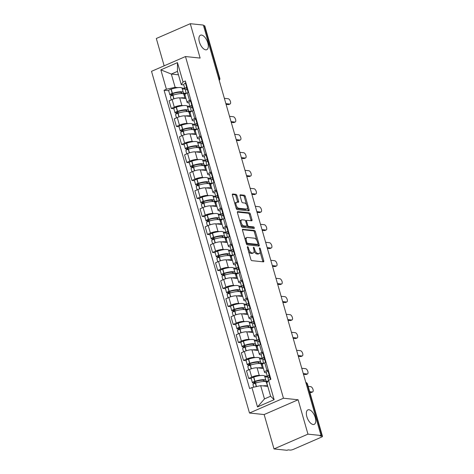 <?xml version="1.0" encoding="UTF-8"?>
<svg xmlns="http://www.w3.org/2000/svg" width="474" height="474" viewBox="0 0 474 474"><rect width="100%" height="100%" fill="white"/><g stroke="black" fill="none" stroke-linecap="round" stroke-linejoin="round"><path stroke-width="0.71" d="M247.624 246.67A0.847 0.409 66.5 0 0 247.517 246.681A0.847 0.409 66.5 0 0 247.398 247.41L250.853 259.444A1.209 0.587 66.5 0 0 251.818 260.641L263.431 261.861A1.209 0.587 66.5 0 0 263.591 261.838A1.209 0.587 66.5 0 0 263.751 260.795L260.303 248.761A0.847 0.409 66.5 0 0 259.622 247.926A0.847 0.409 66.5 0 0 259.509 247.938A0.847 0.409 66.5 0 0 259.397 248.666L259.847 250.225A3.875 1.872 66.5 0 1 259.325 253.56A3.875 1.872 66.5 0 1 258.822 253.631L257.85 253.531A3.875 1.872 66.5 0 1 254.751 249.691L254.301 248.133A0.847 0.409 66.5 0 0 253.626 247.298A0.847 0.409 66.5 0 0 253.513 247.309A0.847 0.409 66.5 0 0 253.4 248.038L253.845 249.597A3.875 1.872 66.5 0 1 253.329 252.932A3.875 1.872 66.5 0 1 252.82 253.003L251.854 252.903A3.875 1.872 66.5 0 1 248.749 249.063L248.305 247.505A0.847 0.409 66.5 0 0 247.624 246.67M205.734 49.823A7.892 3.816 66.5 0 0 206.765 49.681A7.892 3.816 66.5 0 0 207.499 41.896A7.892 3.816 66.5 0 0 201.497 35.058A7.892 3.816 66.5 0 0 200.461 35.206A7.892 3.816 66.5 0 0 199.726 42.986A7.892 3.816 66.5 0 0 205.734 49.823M313.172 424.508A7.892 3.816 66.5 0 0 314.203 424.36A7.892 3.816 66.5 0 0 314.937 416.575A7.892 3.816 66.5 0 0 308.935 409.737A7.892 3.816 66.5 0 0 307.899 409.886A7.892 3.816 66.5 0 0 307.164 417.671A7.892 3.816 66.5 0 0 313.172 424.508M236.941 195.549A1.209 0.587 66.5 0 0 235.969 194.346L232.71 194.008A1.209 0.587 66.5 0 0 232.556 194.026A1.209 0.587 66.5 0 0 232.39 195.069L236.224 208.43A1.209 0.587 66.5 0 0 237.196 209.632L248.803 210.847A1.209 0.587 66.5 0 0 248.963 210.823A1.209 0.587 66.5 0 0 249.123 209.786L245.295 196.42A1.209 0.587 66.5 0 0 244.323 195.223L240.389 194.808A1.209 0.587 66.5 0 0 240.229 194.832A1.209 0.587 66.5 0 0 240.069 195.875L241.704 201.592A1.209 0.587 66.5 0 0 242.676 202.795L244.625 202.996A3.241 1.564 66.5 0 1 247.09 205.805A3.241 1.564 66.5 0 1 246.788 208.998A3.241 1.564 66.5 0 1 246.367 209.058L238.724 208.252A3.241 1.564 66.5 0 1 236.259 205.449A3.241 1.564 66.5 0 1 236.562 202.256A3.241 1.564 66.5 0 1 236.982 202.197L238.256 202.333A1.209 0.587 66.5 0 0 238.416 202.309A1.209 0.587 66.5 0 0 238.582 201.266L236.941 195.549L235.951 195.981A1.209 0.587 66.5 0 0 234.98 194.778L232.319 194.5M298.11 399.766L264.148 414.554L274.008 448.931L307.964 434.143L298.11 399.766L283.458 398.231L185.476 56.542L200.129 58.077L190.275 23.7L203.352 25.069L321.04 435.511L320.051 435.944L322.089 436.157L307.105 383.899A2.465 2.086 -84 0 0 305.813 382.411A2.465 2.465 0 0 1 307.496 384.082A2.465 0.569 164 0 0 307.105 383.899L306.216 383.81M307.964 434.143L321.04 435.511M242.812 229.22A1.209 0.587 66.5 0 0 242.652 229.244A1.209 0.587 66.5 0 0 242.492 230.287L246.32 243.648A1.209 0.587 66.5 0 0 247.292 244.845L258.899 246.065A1.209 0.587 66.5 0 0 259.059 246.042A1.209 0.587 66.5 0 0 259.219 244.999L255.391 231.638A1.209 0.587 66.5 0 0 254.419 230.435L242.528 229.345M241.272 226.039L237.438 212.678A1.209 0.587 66.5 0 1 237.604 211.635A1.209 0.587 66.5 0 1 237.764 211.611L249.371 212.832A1.209 0.587 66.5 0 1 250.343 214.029L251.978 219.746A1.209 0.587 66.5 0 1 251.818 220.789A1.209 0.587 66.5 0 1 251.658 220.813L246.954 220.321A1.209 0.587 66.5 0 0 246.794 220.345A1.209 0.587 66.5 0 0 246.634 221.382L247.718 225.18A1.209 0.587 66.5 0 0 248.69 226.376L253.59 226.892A0.847 0.409 66.5 0 1 254.236 227.627A0.847 0.409 66.5 0 1 254.159 228.462A0.847 0.409 66.5 0 1 254.046 228.474L242.244 227.242A1.209 0.587 66.5 0 1 241.272 226.039M274.008 448.931L287.084 450.3L288.074 449.867L290.112 450.081A2.465 0.569 164 0 0 293.406 449.358L321.425 437.158A2.465 0.569 164 0 0 322.48 436.341A2.465 0.569 164 0 0 322.089 436.157M264.148 414.554L249.496 413.02L151.52 71.331L185.476 56.542M190.275 23.7L156.313 38.489L164.152 65.827M203.506 25.62L204.395 25.715A2.465 0.569 -16 0 1 204.786 25.898L219.77 78.157A2.465 0.569 164 0 0 219.379 77.973L204.395 25.715M266.376 372.848L265.41 372.748A5.676 1.309 -16 0 1 264.51 372.327A5.676 1.309 -16 0 1 266.939 370.449L268.201 369.898M263.402 368.47L257.086 367.806A5.676 1.309 164 0 0 249.514 369.477L251.694 377.091A5.676 1.309 -16 0 1 259.272 375.42L260.534 375.556M264.557 375.977L267.354 376.267M251.694 377.091L248.672 378.4L251.273 378.673M266.021 362.284L264.759 362.835A5.676 1.309 164 0 0 262.323 364.713L264.51 372.327M249.514 369.477L246.492 370.786L248.672 378.4M261.215 354.854L260.25 354.753A5.676 1.309 -16 0 1 259.349 354.333A5.676 1.309 -16 0 1 261.778 352.455L263.046 351.904M246.113 360.678L243.518 360.406L246.533 359.091A5.676 1.309 -16 0 1 254.111 357.426L255.373 357.556M259.397 357.983L262.193 358.273M260.86 344.29L259.598 344.841A5.676 1.309 164 0 0 257.169 346.719L259.349 354.333M258.241 350.476L251.925 349.812A5.676 1.309 164 0 0 244.353 351.477L241.331 352.792L243.518 360.406M256.055 336.86L255.089 336.759A5.676 1.309 -16 0 1 254.188 336.339A5.676 1.309 -16 0 1 256.618 334.454L257.886 333.909M240.952 342.684L238.357 342.412L241.373 341.096A5.676 1.309 -16 0 1 248.951 339.431L250.213 339.562M254.242 339.982L257.032 340.279M255.699 326.296L254.437 326.841A5.676 1.309 164 0 0 252.008 328.725L254.188 336.339M253.08 332.475L246.77 331.818A5.676 1.309 164 0 0 239.192 333.483L236.171 334.798L238.357 342.412M250.894 318.86L249.928 318.759A5.676 1.309 -16 0 1 249.028 318.344A5.676 1.309 -16 0 1 251.463 316.46L252.725 315.909M235.791 324.69L233.196 324.417L236.212 323.102A5.676 1.309 -16 0 1 243.79 321.431L245.052 321.568M249.081 321.988L251.872 322.279M250.539 308.296L249.277 308.847A5.676 1.309 164 0 0 246.847 310.731L249.028 318.344M247.92 314.481L241.61 313.818A5.676 1.309 164 0 0 234.032 315.488L231.01 316.804L233.196 324.417M245.733 300.866L244.768 300.765A5.676 1.309 -16 0 1 243.867 300.344A5.676 1.309 -16 0 1 246.302 298.466L247.564 297.915M230.631 306.69L228.035 306.417L231.051 305.102A5.676 1.309 -16 0 1 238.629 303.437L239.891 303.573M243.92 303.994L246.711 304.284M245.378 290.301L244.116 290.852A5.676 1.309 164 0 0 241.687 292.731L243.867 300.344M242.759 296.487L236.449 295.823A5.676 1.309 164 0 0 228.871 297.488L225.849 298.804L228.035 306.417M240.573 282.871L239.607 282.771A5.676 1.309 -16 0 1 238.706 282.35A5.676 1.309 -16 0 1 241.142 280.472L242.404 279.921M225.47 288.696L222.875 288.423L225.891 287.108A5.676 1.309 -16 0 1 233.469 285.443L234.731 285.573M238.76 285.994L241.556 286.29M240.217 272.307L238.955 272.858A5.676 1.309 164 0 0 236.526 274.736L238.706 282.35M237.604 278.493L231.288 277.829A5.676 1.309 164 0 0 223.71 279.494L220.688 280.809L222.875 288.423M235.412 264.877L234.446 264.776A5.676 1.309 -16 0 1 233.546 264.356A5.676 1.309 -16 0 1 235.981 262.472L237.243 261.926M220.309 270.701L217.714 270.429L220.736 269.113A5.676 1.309 -16 0 1 228.308 267.449L229.57 267.579M233.599 268L236.396 268.296M235.057 254.313L233.795 254.858A5.676 1.309 164 0 0 231.365 256.742L233.546 264.356M232.444 260.493L226.128 259.835A5.676 1.309 164 0 0 218.55 261.5L215.528 262.815L217.714 270.429M230.251 246.877L229.286 246.776A5.676 1.309 -16 0 1 228.391 246.362A5.676 1.309 -16 0 1 230.82 244.477L232.082 243.926M215.149 252.707L212.553 252.435L215.575 251.119A5.676 1.309 -16 0 1 223.147 249.448L224.409 249.585M228.438 250.005L231.235 250.296M229.902 236.313L228.634 236.864A5.676 1.309 164 0 0 226.205 238.748L228.391 246.362M227.283 242.498L220.967 241.835A5.676 1.309 164 0 0 213.389 243.506L210.373 244.821L212.553 252.435M225.091 228.883L224.125 228.782A5.676 1.309 -16 0 1 223.23 228.361A5.676 1.309 -16 0 1 225.66 226.483L226.922 225.932M209.994 234.707L207.393 234.434L210.415 233.119A5.676 1.309 -16 0 1 217.987 231.454L219.249 231.585M223.278 232.011L226.074 232.301M224.741 218.318L223.473 218.869A5.676 1.309 164 0 0 221.044 220.748L223.23 228.361M222.122 224.504L215.806 223.841A5.676 1.309 164 0 0 208.228 225.506L205.212 226.821L207.393 234.434M219.93 210.889L218.97 210.788A5.676 1.309 -16 0 1 218.07 210.367A5.676 1.309 -16 0 1 220.499 208.489L221.761 207.938M204.833 216.713L202.232 216.44L205.254 215.125A5.676 1.309 -16 0 1 212.832 213.46L214.088 213.59M218.117 214.011L220.914 214.307M219.581 200.324L218.318 200.875A5.676 1.309 164 0 0 215.883 202.754L218.07 210.367M216.962 206.51L210.646 205.846A5.676 1.309 164 0 0 203.068 207.511L200.052 208.827L202.232 216.44M214.769 192.894L213.81 192.794A5.676 1.309 -16 0 1 212.909 192.373A5.676 1.309 -16 0 1 215.338 190.489L216.6 189.944M199.673 198.719L197.071 198.446L200.093 197.131A5.676 1.309 -16 0 1 207.671 195.466L208.927 195.596M212.956 196.017L215.753 196.313M214.42 182.33L213.158 182.875A5.676 1.309 164 0 0 210.723 184.759L212.909 192.373M211.801 188.51L205.485 187.852A5.676 1.309 164 0 0 197.907 189.517L194.891 190.832L197.071 198.446M209.615 174.894L208.649 174.793A5.676 1.309 -16 0 1 207.748 174.373A5.676 1.309 -16 0 1 210.178 172.495L211.44 171.944M194.512 180.724L191.911 180.452L194.933 179.136A5.676 1.309 -16 0 1 202.511 177.466L203.767 177.602M207.796 178.023L210.592 178.313M209.259 164.33L207.997 164.881A5.676 1.309 164 0 0 205.562 166.759L207.748 174.373M206.64 170.516L200.324 169.852A5.676 1.309 164 0 0 192.746 171.523L189.73 172.838L191.911 180.452M204.454 156.9L203.488 156.799A5.676 1.309 -16 0 1 202.588 156.379A5.676 1.309 -16 0 1 205.017 154.5L206.279 153.949M189.351 162.724L186.75 162.452L189.772 161.136A5.676 1.309 -16 0 1 197.35 159.471L198.606 159.602M202.635 160.028L205.432 160.319M204.098 146.336L202.836 146.887A5.676 1.309 164 0 0 200.401 148.765L202.588 156.379M201.48 152.521L195.164 151.858A5.676 1.309 164 0 0 187.591 153.523L184.57 154.838L186.75 162.452M199.293 138.906L198.328 138.805A5.676 1.309 -16 0 1 197.427 138.384A5.676 1.309 -16 0 1 199.856 136.506L201.124 135.955M184.19 144.73L181.589 144.457L184.611 143.142A5.676 1.309 -16 0 1 192.189 141.477L193.451 141.608M197.474 142.028L200.271 142.324M198.938 128.341L197.676 128.892A5.676 1.309 164 0 0 195.247 130.771L197.427 138.384M196.319 134.527L190.003 133.864A5.676 1.309 164 0 0 182.431 135.528L179.409 136.844L181.589 144.457M194.133 120.911L193.167 120.805A5.676 1.309 -16 0 1 192.266 120.39A5.676 1.309 -16 0 1 194.696 118.506L195.963 117.955M179.03 126.736L176.435 126.463L179.45 125.148A5.676 1.309 -16 0 1 187.029 123.483L188.291 123.613M192.314 124.034L195.11 124.33M193.777 110.341L192.515 110.892A5.676 1.309 164 0 0 190.086 112.776L192.266 120.39M191.158 116.527L184.842 115.869A5.676 1.309 164 0 0 177.27 117.534L174.248 118.85L176.435 126.463M188.972 102.911L188.006 102.811A5.676 1.309 -16 0 1 187.106 102.39A5.676 1.309 -16 0 1 189.535 100.512L190.803 99.961M173.869 108.736L171.274 108.469L174.29 107.154A5.676 1.309 -16 0 1 181.868 105.483L183.13 105.619M187.159 106.04L189.95 106.33M188.616 92.347L187.354 92.898A5.676 1.309 164 0 0 184.925 94.776L187.106 102.39M185.998 98.533L179.687 97.869A5.676 1.309 164 0 0 172.109 99.54L169.088 100.855L171.274 108.469M267.792 386.387L260.67 385.64L264.474 398.907L270.613 396.234L266.809 382.968L268.574 380.314L270.903 379.301L185.358 80.989L183.035 82.002L181.269 84.65L177.466 71.384L171.327 74.057L175.131 87.323L177.969 87.619M268.574 380.314L274.132 399.695L257.501 406.941L251.943 387.56L260.67 385.64M175.131 87.323L166.404 89.242L164.075 90.256L249.614 388.573L251.943 387.56M166.404 89.242L160.846 69.862L177.477 62.621L183.035 82.002M283.458 398.231L249.496 413.02M178.443 74.803L171.327 74.057L160.846 69.862M183.811 84.917L181.269 84.65M181.998 88.046L184.789 88.336M168.708 90.741L164.075 90.256M274.132 399.695L270.613 396.234M257.501 406.941L264.474 398.907M177.466 71.384L177.477 62.621M248.494 251.232A3.875 1.872 66.5 0 0 250.864 253.335L251.854 252.903M253.329 252.932L252.34 253.365A3.875 1.872 66.5 0 1 251.83 253.436L250.864 253.335M254.088 251.048A3.875 1.872 66.5 0 0 256.861 253.963L257.85 253.531M259.325 253.56L258.336 253.993A3.875 1.872 66.5 0 1 257.826 254.064L256.861 253.963M262.833 261.796A1.209 0.587 66.5 0 0 262.762 261.227L260.09 251.913M256.754 240.277L254.402 232.07A1.209 0.587 66.5 0 0 253.43 230.868L242.415 229.712M258.306 246A1.209 0.587 66.5 0 0 258.229 245.431L257.915 244.335M246.865 242.498A0.847 0.409 66.5 0 0 247.547 243.334L257.738 244.406A0.847 0.409 66.5 0 0 257.85 244.388A0.847 0.409 66.5 0 0 257.963 243.66L257.489 242.018A3.875 1.872 66.5 0 0 254.39 238.179L247.422 237.444A3.875 1.872 66.5 0 0 246.913 237.521A3.875 1.872 66.5 0 0 246.397 240.857L246.865 242.498L246.089 242.836M246.326 243.66A0.847 0.409 66.5 0 0 246.557 243.766L247.547 243.334M256.944 244.75A0.847 0.409 66.5 0 1 256.861 244.821A0.847 0.409 66.5 0 1 256.748 244.833L246.557 243.766M246.913 237.521L245.923 237.948A3.875 1.872 66.5 0 0 245.159 239.601M237.367 212.109L248.382 213.259L249.371 212.832M251.066 220.748A1.209 0.587 66.5 0 0 250.989 220.179L249.354 214.461A1.209 0.587 66.5 0 0 248.382 213.259M245.965 220.754A1.209 0.587 66.5 0 0 245.805 220.771A1.209 0.587 66.5 0 0 245.621 220.985M246.841 225.914A1.209 0.587 66.5 0 0 247.701 226.809L252.601 227.324L253.59 226.892M253.329 228.403A0.847 0.409 66.5 0 0 252.601 227.324M242.066 219.806A3.241 1.564 66.5 0 0 241.639 219.865A3.241 1.564 66.5 0 0 241.343 223.058A3.241 1.564 66.5 0 0 243.802 225.867L246.498 226.145A1.209 0.587 66.5 0 0 246.652 226.128A1.209 0.587 66.5 0 0 246.818 225.085L245.728 221.287A1.209 0.587 66.5 0 0 244.762 220.09L242.066 219.806M241.639 219.865L240.65 220.297A3.241 1.564 66.5 0 0 240.016 221.654M240.851 224.569A3.241 1.564 66.5 0 0 242.812 226.299L243.802 225.867M245.787 226.453A1.209 0.587 66.5 0 1 245.662 226.554A1.209 0.587 66.5 0 1 245.508 226.578L242.812 226.299M237.664 202.268A1.209 0.587 66.5 0 0 237.587 201.699L235.951 195.981M236.562 202.256L235.572 202.688A3.241 1.564 66.5 0 0 234.938 203.944M235.827 207.061A3.241 1.564 66.5 0 0 237.735 208.684L238.724 208.252M246.788 208.998L245.799 209.425A3.241 1.564 66.5 0 1 245.378 209.484L237.735 208.684M246.533 204.626L244.3 196.852A1.209 0.587 66.5 0 0 243.334 195.655L239.992 195.306M248.21 210.788A1.209 0.587 66.5 0 0 248.133 210.213L247.422 207.736M256.896 382.708L254.224 382.429A1.511 0.35 -16 0 1 253.987 382.317A1.511 0.35 -16 0 1 255.131 381.629L255.302 381.576A7.768 1.795 -16 0 1 263.106 380.255A7.768 1.795 -16 0 1 264.338 380.829A7.768 1.795 -16 0 1 264.101 381.499M267.952 381.244L265.73 381.013A9.373 2.163 164 0 0 265.878 380.391L264.67 376.178A9.373 2.163 164 0 0 263.183 375.485A9.373 2.163 164 0 0 253.768 377.079L253.602 377.132A3.117 0.717 164 0 0 251.238 378.548L252.446 382.761A3.117 0.717 164 0 0 252.938 382.992L255.213 383.229M265.878 380.391A9.373 2.163 164 0 0 264.391 379.698A9.373 2.163 164 0 0 254.976 381.286L254.811 381.339A3.117 0.717 164 0 0 252.446 382.761M253.709 387.169L252.974 384.604A3.117 0.717 -16 0 1 255.338 383.188L255.504 383.134A9.373 2.163 -16 0 1 264.919 381.54A9.373 2.163 -16 0 1 266.406 382.234L267.591 386.363M267.585 386.363A9.373 2.163 164 0 0 266.127 385.753A9.373 2.163 164 0 0 262.981 385.883M312.644 391.927L311.353 392.49A2.838 1.369 -113.5 0 1 310.985 392.537L312.271 391.98A2.838 1.369 66.5 0 0 312.644 391.927A2.838 1.369 66.5 0 0 312.905 389.13A2.838 1.369 66.5 0 0 310.748 386.671L308.159 386.399M268.533 380.379L268.088 378.821A9.373 2.163 -16 0 1 269.694 376.954L269.795 376.889A3.117 0.717 -16 0 1 270.15 376.688M269.623 374.845A3.117 0.717 164 0 0 269.262 375.047L269.167 375.106A9.373 2.163 164 0 0 267.555 376.978A9.373 2.163 164 0 0 268.758 377.636M268.414 370.632A3.117 0.717 164 0 0 268.059 370.834L267.958 370.899A9.373 2.163 164 0 0 266.352 372.765L267.555 376.978M310.985 392.537L309.889 392.425M267.632 377.126L264.859 376.836M269.659 376.978A7.768 1.795 -16 0 1 269.102 376.534A7.768 1.795 -16 0 1 269.789 375.432M265.766 381.712L267.52 381.896M263.74 380.379L264.059 381.499M312.271 391.98L309.682 391.708M251.741 364.713L249.063 364.435A1.511 0.35 -16 0 1 248.826 364.322A1.511 0.35 -16 0 1 249.97 363.635L250.142 363.582A7.768 1.795 -16 0 1 257.945 362.26A7.768 1.795 -16 0 1 259.177 362.835A7.768 1.795 -16 0 1 258.94 363.505M263.645 363.339L260.57 363.019A9.373 2.163 164 0 0 260.718 362.397L259.509 358.184A9.373 2.163 164 0 0 258.022 357.491A9.373 2.163 164 0 0 248.607 359.079L248.441 359.132A3.117 0.717 164 0 0 246.077 360.554L247.286 364.761A3.117 0.717 164 0 0 247.778 364.992L250.053 365.235M260.718 362.397A9.373 2.163 164 0 0 259.231 361.703A9.373 2.163 164 0 0 249.816 363.291L249.65 363.345A3.117 0.717 164 0 0 247.286 364.761M248.732 369.815L247.813 366.609A3.117 0.717 -16 0 1 250.177 365.193L250.343 365.134A9.373 2.163 -16 0 1 259.758 363.546A9.373 2.163 -16 0 1 261.245 364.239L262.43 368.369A9.373 2.163 164 0 0 260.967 367.759A9.373 2.163 164 0 0 257.82 367.883M307.484 373.933L306.192 374.49A2.838 1.369 -113.5 0 1 305.825 374.543L307.111 373.986A2.838 1.369 66.5 0 0 307.484 373.933A2.838 1.369 66.5 0 0 307.745 371.136A2.838 1.369 66.5 0 0 305.588 368.677L301.76 368.274M263.657 363.374L262.928 360.827A9.373 2.163 -16 0 1 264.533 358.954L264.634 358.895A3.117 0.717 -16 0 1 264.99 358.694M264.462 356.851A3.117 0.717 164 0 0 264.107 357.052L264.006 357.112A9.373 2.163 164 0 0 262.4 358.984A9.373 2.163 164 0 0 263.597 359.636M263.254 352.638A3.117 0.717 164 0 0 262.898 352.84L262.797 352.899A9.373 2.163 164 0 0 261.192 354.771L262.4 358.984M305.825 374.543L303.49 374.3M261.435 364.897L262.406 365.004M262.472 359.132L259.699 358.842M264.498 358.984A7.768 1.795 -16 0 1 263.941 358.54A7.768 1.795 -16 0 1 264.628 357.437M260.605 363.718L262.792 363.943M258.579 362.379L258.899 363.505M307.111 373.986L303.283 373.583M246.581 346.719L243.903 346.435A1.511 0.35 -16 0 1 243.666 346.328A1.511 0.35 -16 0 1 244.815 345.635L244.981 345.582A7.768 1.795 -16 0 1 252.784 344.266A7.768 1.795 -16 0 1 254.017 344.841A7.768 1.795 -16 0 1 253.78 345.51M258.49 345.345L255.409 345.025A9.373 2.163 164 0 0 255.557 344.397L254.348 340.19A9.373 2.163 164 0 0 252.861 339.497A9.373 2.163 164 0 0 243.446 341.084L243.281 341.138A3.117 0.717 164 0 0 240.916 342.56L242.125 346.767A3.117 0.717 164 0 0 242.617 346.998L244.892 347.235M255.557 344.397A9.373 2.163 164 0 0 254.07 343.703A9.373 2.163 164 0 0 244.655 345.297L244.489 345.35A3.117 0.717 164 0 0 242.125 346.767M243.571 351.821L242.652 348.615A3.117 0.717 -16 0 1 245.017 347.193L245.182 347.14A9.373 2.163 -16 0 1 254.603 345.552A9.373 2.163 -16 0 1 256.084 346.245L257.269 350.375A9.373 2.163 164 0 0 255.806 349.759A9.373 2.163 164 0 0 252.66 349.889M302.323 355.933L301.031 356.495A2.838 1.369 -113.5 0 1 300.664 356.549L301.95 355.986A2.838 1.369 66.5 0 0 302.323 355.933A2.838 1.369 66.5 0 0 302.584 353.136A2.838 1.369 66.5 0 0 300.427 350.683L296.6 350.28M258.496 345.38L257.767 342.832A9.373 2.163 -16 0 1 259.373 340.96L259.474 340.901A3.117 0.717 -16 0 1 259.829 340.699M259.302 338.851A3.117 0.717 164 0 0 258.946 339.052L258.845 339.117A9.373 2.163 164 0 0 257.24 340.984A9.373 2.163 164 0 0 258.437 341.641M258.093 334.644A3.117 0.717 164 0 0 257.738 334.845L257.637 334.905A9.373 2.163 164 0 0 256.031 336.777L257.24 340.984M300.664 356.549L298.33 356.306M256.274 346.903L257.246 347.004M257.311 341.138L254.538 340.847M259.337 340.984A7.768 1.795 -16 0 1 258.78 340.545A7.768 1.795 -16 0 1 259.474 339.443M255.445 345.724L257.631 345.949M253.418 344.385L253.738 345.51M301.95 355.986L298.122 355.589M241.42 328.719L238.742 328.441A1.511 0.35 -16 0 1 238.505 328.328A1.511 0.35 -16 0 1 239.654 327.641L239.82 327.587A7.768 1.795 -16 0 1 247.624 326.272A7.768 1.795 -16 0 1 248.856 326.847A7.768 1.795 -16 0 1 248.619 327.516M253.329 327.35L250.248 327.024A9.373 2.163 164 0 0 250.396 326.402L249.188 322.19A9.373 2.163 164 0 0 247.706 321.496A9.373 2.163 164 0 0 238.286 323.09L238.12 323.144A3.117 0.717 164 0 0 235.756 324.56L236.964 328.772A3.117 0.717 164 0 0 237.456 329.003L239.731 329.24M250.396 326.402A9.373 2.163 164 0 0 248.909 325.709A9.373 2.163 164 0 0 239.494 327.297L239.329 327.35A3.117 0.717 164 0 0 236.964 328.772M238.41 333.82L237.492 330.615A3.117 0.717 -16 0 1 239.856 329.199L240.028 329.146A9.373 2.163 -16 0 1 249.443 327.558A9.373 2.163 -16 0 1 250.93 328.245L252.109 332.375A9.373 2.163 164 0 0 250.645 331.764A9.373 2.163 164 0 0 247.499 331.895M297.162 337.938L295.877 338.501A2.838 1.369 -113.5 0 1 295.503 338.555L296.789 337.992A2.838 1.369 66.5 0 0 297.162 337.938A2.838 1.369 66.5 0 0 297.423 335.142A2.838 1.369 66.5 0 0 295.266 332.683L291.445 332.286M253.335 327.38L252.606 324.838A9.373 2.163 -16 0 1 254.212 322.966L254.313 322.907A3.117 0.717 -16 0 1 254.668 322.705M254.141 320.857A3.117 0.717 164 0 0 253.786 321.058L253.685 321.117A9.373 2.163 164 0 0 252.079 322.99A9.373 2.163 164 0 0 253.276 323.647M252.932 316.644A3.117 0.717 164 0 0 252.577 316.845L252.476 316.91A9.373 2.163 164 0 0 250.87 318.783L252.079 322.99M295.503 338.555L293.169 338.306M251.113 328.909L252.085 329.009M252.15 323.144L249.377 322.853M254.177 322.99A7.768 1.795 -16 0 1 253.62 322.551A7.768 1.795 -16 0 1 254.313 321.449M250.284 327.724L252.47 327.955M248.258 326.39L248.577 327.516M296.789 337.992L292.962 337.589M236.259 310.725L233.581 310.446A1.511 0.35 -16 0 1 233.344 310.334A1.511 0.35 -16 0 1 234.494 309.646L234.66 309.593A7.768 1.795 -16 0 1 242.463 308.272A7.768 1.795 -16 0 1 243.695 308.847A7.768 1.795 -16 0 1 243.458 309.516M248.169 309.35L245.088 309.03A9.373 2.163 164 0 0 245.236 308.408L244.033 304.195A9.373 2.163 164 0 0 242.546 303.502A9.373 2.163 164 0 0 233.125 305.09L232.959 305.149A3.117 0.717 164 0 0 230.595 306.565L231.804 310.778A3.117 0.717 164 0 0 232.296 311.009L234.571 311.246M245.236 308.408A9.373 2.163 164 0 0 243.749 307.715A9.373 2.163 164 0 0 234.334 309.303L234.168 309.356A3.117 0.717 164 0 0 231.804 310.778M233.249 315.826L232.331 312.621A3.117 0.717 -16 0 1 234.695 311.205L234.867 311.151A9.373 2.163 -16 0 1 244.282 309.558A9.373 2.163 -16 0 1 245.769 310.251L246.948 314.381A9.373 2.163 164 0 0 245.485 313.77A9.373 2.163 164 0 0 242.338 313.895M292.002 319.944L290.716 320.507A2.838 1.369 -113.5 0 1 290.343 320.554L291.629 319.997A2.838 1.369 66.5 0 0 292.002 319.944A2.838 1.369 66.5 0 0 292.262 317.147A2.838 1.369 66.5 0 0 290.106 314.689L286.284 314.292M248.175 309.386L247.446 306.838A9.373 2.163 -16 0 1 249.057 304.972L249.152 304.906A3.117 0.717 -16 0 1 249.508 304.705M248.98 302.862A3.117 0.717 164 0 0 248.625 303.064L248.524 303.123A9.373 2.163 164 0 0 246.918 304.995A9.373 2.163 164 0 0 248.115 305.647M247.772 298.65A3.117 0.717 164 0 0 247.416 298.851L247.315 298.916A9.373 2.163 164 0 0 245.71 300.783L246.918 304.995M290.343 320.554L288.008 320.311M245.959 310.914L246.93 311.015M246.99 305.143L244.217 304.853M249.016 304.995A7.768 1.795 -16 0 1 248.459 304.551A7.768 1.795 -16 0 1 249.152 303.449M245.123 309.729L247.309 309.96M243.097 308.396L243.417 309.516M291.629 319.997L287.801 319.594M231.099 292.731L228.427 292.452A1.511 0.35 -16 0 1 228.184 292.339A1.511 0.35 -16 0 1 229.333 291.652L229.499 291.599A7.768 1.795 -16 0 1 237.302 290.278A7.768 1.795 -16 0 1 238.535 290.852A7.768 1.795 -16 0 1 238.298 291.522M243.008 291.356L239.927 291.036A9.373 2.163 164 0 0 240.075 290.408L238.872 286.201A9.373 2.163 164 0 0 237.385 285.508A9.373 2.163 164 0 0 227.97 287.096L227.798 287.149A3.117 0.717 164 0 0 225.434 288.571L226.643 292.778A3.117 0.717 164 0 0 227.135 293.009L229.41 293.246M240.075 290.408A9.373 2.163 164 0 0 238.588 289.721A9.373 2.163 164 0 0 229.173 291.309L229.007 291.362A3.117 0.717 164 0 0 226.643 292.778M228.089 297.832L227.17 294.627A3.117 0.717 -16 0 1 229.54 293.205L229.706 293.151A9.373 2.163 -16 0 1 239.121 291.563A9.373 2.163 -16 0 1 240.608 292.257L241.793 296.386M241.781 296.386A9.373 2.163 164 0 0 240.33 295.776A9.373 2.163 164 0 0 237.178 295.9M286.841 301.95L285.555 302.507A2.838 1.369 -113.5 0 1 285.182 302.56L286.468 302.003A2.838 1.369 66.5 0 0 286.841 301.95A2.838 1.369 66.5 0 0 287.102 299.153A2.838 1.369 66.5 0 0 284.945 296.694L281.123 296.291M243.014 291.392L242.285 288.844A9.373 2.163 -16 0 1 243.897 286.971L243.992 286.912A3.117 0.717 -16 0 1 244.353 286.711M243.82 284.862A3.117 0.717 164 0 0 243.464 285.07L243.363 285.129A9.373 2.163 164 0 0 241.758 287.001A9.373 2.163 164 0 0 242.955 287.653M242.611 280.655A3.117 0.717 164 0 0 242.255 280.857L242.161 280.916A9.373 2.163 164 0 0 240.549 282.788L241.758 287.001M285.182 302.56L282.848 302.317M240.798 292.914L241.77 293.015M241.829 287.149L239.062 286.859M243.855 287.001A7.768 1.795 -16 0 1 243.298 286.557A7.768 1.795 -16 0 1 243.992 285.455M239.963 291.735L242.149 291.96M237.936 290.396L238.256 291.522M286.468 302.003L282.64 301.6M225.938 274.736L223.266 274.452A1.511 0.35 -16 0 1 223.023 274.345A1.511 0.35 -16 0 1 224.172 273.652L224.338 273.599A7.768 1.795 -16 0 1 232.142 272.283A7.768 1.795 -16 0 1 233.374 272.858A7.768 1.795 -16 0 1 233.137 273.528M237.847 273.362L234.766 273.036A9.373 2.163 164 0 0 234.914 272.414L233.712 268.207A9.373 2.163 164 0 0 232.224 267.514A9.373 2.163 164 0 0 222.81 269.102L222.638 269.155A3.117 0.717 164 0 0 220.274 270.577L221.482 274.784A3.117 0.717 164 0 0 221.974 275.015L224.249 275.252M234.914 272.414A9.373 2.163 164 0 0 233.433 271.721A9.373 2.163 164 0 0 224.012 273.314L223.847 273.368A3.117 0.717 164 0 0 221.482 274.784M222.928 279.838L222.01 276.632A3.117 0.717 -16 0 1 224.38 275.21L224.546 275.157A9.373 2.163 -16 0 1 233.96 273.569A9.373 2.163 -16 0 1 235.448 274.262L236.633 278.386M236.621 278.386A9.373 2.163 164 0 0 235.169 277.776A9.373 2.163 164 0 0 232.023 277.906M281.68 283.95L280.395 284.513A2.838 1.369 -113.5 0 1 280.021 284.566L281.307 284.003A2.838 1.369 66.5 0 0 281.68 283.95A2.838 1.369 66.5 0 0 281.947 281.153A2.838 1.369 66.5 0 0 279.784 278.7L275.963 278.297M237.853 273.391L237.124 270.85A9.373 2.163 -16 0 1 238.736 268.977L238.831 268.918A3.117 0.717 -16 0 1 239.192 268.717M238.659 266.868A3.117 0.717 164 0 0 238.304 267.069L238.203 267.135A9.373 2.163 164 0 0 236.597 269.001A9.373 2.163 164 0 0 237.794 269.659M237.456 262.661A3.117 0.717 164 0 0 237.095 262.863L237 262.922A9.373 2.163 164 0 0 235.388 264.794L236.597 269.001M280.021 284.566L277.687 284.323M235.637 274.92L236.609 275.021M236.668 269.155L233.901 268.865M238.695 269.001A7.768 1.795 -16 0 1 238.138 268.562A7.768 1.795 -16 0 1 238.831 267.46M234.802 273.741L236.988 273.966M232.775 272.402L233.101 273.528M281.307 284.003L277.486 283.606M220.777 256.736L218.105 256.458A1.511 0.35 -16 0 1 217.862 256.345A1.511 0.35 -16 0 1 219.012 255.658L219.178 255.605A7.768 1.795 -16 0 1 226.981 254.289A7.768 1.795 -16 0 1 228.213 254.864A7.768 1.795 -16 0 1 227.976 255.533M232.687 255.368L229.606 255.042A9.373 2.163 164 0 0 229.76 254.419L228.551 250.207A9.373 2.163 164 0 0 227.064 249.514A9.373 2.163 164 0 0 217.649 251.107L217.483 251.161A3.117 0.717 164 0 0 215.113 252.577L216.322 256.789A3.117 0.717 164 0 0 216.814 257.021L219.089 257.258M229.76 254.419A9.373 2.163 164 0 0 228.272 253.726A9.373 2.163 164 0 0 218.852 255.314L218.686 255.368A3.117 0.717 164 0 0 216.322 256.789M217.773 261.838L216.849 258.632A3.117 0.717 -16 0 1 219.219 257.216L219.385 257.163A9.373 2.163 -16 0 1 228.8 255.575A9.373 2.163 -16 0 1 230.287 256.262L231.472 260.392A9.373 2.163 164 0 0 230.008 259.782A9.373 2.163 164 0 0 226.862 259.912M276.52 265.955L275.234 266.518A2.838 1.369 -113.5 0 1 274.861 266.572L276.146 266.009A2.838 1.369 66.5 0 0 276.52 265.955A2.838 1.369 66.5 0 0 276.786 263.159A2.838 1.369 66.5 0 0 274.63 260.7L270.802 260.303M232.698 255.397L231.964 252.855A9.373 2.163 -16 0 1 233.575 250.983L233.67 250.924A3.117 0.717 -16 0 1 234.032 250.716M233.498 248.874A3.117 0.717 164 0 0 233.143 249.075L233.042 249.134A9.373 2.163 164 0 0 231.436 251.007A9.373 2.163 164 0 0 232.633 251.664M232.296 244.661A3.117 0.717 164 0 0 231.934 244.862L231.839 244.928A9.373 2.163 164 0 0 230.228 246.794L231.436 251.007M274.861 266.572L272.526 266.323M230.477 256.926L231.448 257.026M231.508 251.161L228.741 250.87M233.534 251.007A7.768 1.795 -16 0 1 232.977 250.568A7.768 1.795 -16 0 1 233.67 249.466M229.647 255.741L231.827 255.972M227.615 254.408L227.941 255.533M276.146 266.009L272.325 265.606M215.617 238.742L212.945 238.463A1.511 0.35 -16 0 1 212.702 238.351A1.511 0.35 -16 0 1 213.851 237.664L214.017 237.61A7.768 1.795 -16 0 1 221.82 236.289A7.768 1.795 -16 0 1 223.053 236.864A7.768 1.795 -16 0 1 222.816 237.533M227.526 237.367L224.445 237.047A9.373 2.163 164 0 0 224.599 236.425L223.39 232.213A9.373 2.163 164 0 0 221.903 231.519A9.373 2.163 164 0 0 212.488 233.107L212.322 233.167A3.117 0.717 164 0 0 209.952 234.583L211.161 238.795A3.117 0.717 164 0 0 211.659 239.02L213.928 239.263M224.599 236.425A9.373 2.163 164 0 0 223.112 235.732A9.373 2.163 164 0 0 213.697 237.32L213.525 237.373A3.117 0.717 164 0 0 211.161 238.795M212.613 243.843L211.694 240.638A3.117 0.717 -16 0 1 214.058 239.222L214.224 239.169A9.373 2.163 -16 0 1 223.639 237.575A9.373 2.163 -16 0 1 225.126 238.268L226.311 242.398A9.373 2.163 164 0 0 224.848 241.787A9.373 2.163 164 0 0 221.702 241.912M271.359 247.961L270.073 248.524A2.838 1.369 -113.5 0 1 269.7 248.572L270.986 248.015A2.838 1.369 66.5 0 0 271.359 247.961A2.838 1.369 66.5 0 0 271.626 245.165A2.838 1.369 66.5 0 0 269.469 242.706L265.641 242.303M227.538 237.403L226.803 234.855A9.373 2.163 -16 0 1 228.415 232.989L228.509 232.924A3.117 0.717 -16 0 1 228.871 232.722M228.338 230.879A3.117 0.717 164 0 0 227.982 231.081L227.887 231.14A9.373 2.163 164 0 0 226.276 233.012A9.373 2.163 164 0 0 227.473 233.664M227.135 226.667A3.117 0.717 164 0 0 226.773 226.868L226.679 226.928A9.373 2.163 164 0 0 225.067 228.8L226.276 233.012M269.7 248.572L267.366 248.329M225.316 238.926L226.288 239.032M226.347 233.161L223.58 232.87M228.373 233.012A7.768 1.795 -16 0 1 227.816 232.568A7.768 1.795 -16 0 1 228.509 231.466M224.486 237.747L226.667 237.978M222.454 236.407L222.78 237.533M270.986 248.015L267.164 247.612M210.456 220.748L207.784 220.469A1.511 0.35 -16 0 1 207.541 220.357A1.511 0.35 -16 0 1 208.69 219.669L208.856 219.61A7.768 1.795 -16 0 1 216.665 218.295A7.768 1.795 -16 0 1 217.898 218.869A7.768 1.795 -16 0 1 217.655 219.539M222.365 219.373L219.284 219.053A9.373 2.163 164 0 0 219.438 218.425L218.23 214.218A9.373 2.163 164 0 0 216.742 213.525A9.373 2.163 164 0 0 207.328 215.113L207.162 215.166A3.117 0.717 164 0 0 204.792 216.588L206 220.795A3.117 0.717 164 0 0 206.498 221.026L208.767 221.263M219.438 218.425A9.373 2.163 164 0 0 217.951 217.732A9.373 2.163 164 0 0 208.536 219.326L208.364 219.379A3.117 0.717 164 0 0 206 220.795M207.452 225.849L206.534 222.644A3.117 0.717 -16 0 1 208.898 221.222L209.064 221.168A9.373 2.163 -16 0 1 218.478 219.581A9.373 2.163 -16 0 1 219.966 220.274L221.151 224.403A9.373 2.163 164 0 0 219.687 223.793A9.373 2.163 164 0 0 216.541 223.918M266.198 229.967L264.913 230.524A2.838 1.369 -113.5 0 1 264.539 230.577L265.825 230.014A2.838 1.369 66.5 0 0 266.198 229.967A2.838 1.369 66.5 0 0 266.465 227.17A2.838 1.369 66.5 0 0 264.308 224.712L260.481 224.309M222.377 219.409L221.648 216.861A9.373 2.163 -16 0 1 223.254 214.989L223.349 214.929A3.117 0.717 -16 0 1 223.71 214.728M223.183 212.879A3.117 0.717 164 0 0 222.821 213.087L222.727 213.146A9.373 2.163 164 0 0 221.115 215.018A9.373 2.163 164 0 0 222.312 215.67M221.974 208.673A3.117 0.717 164 0 0 221.613 208.874L221.518 208.933A9.373 2.163 164 0 0 219.906 210.806L221.115 215.018M264.539 230.577L262.211 230.334M220.155 220.931L221.127 221.032M221.186 215.166L218.419 214.876M223.213 215.018A7.768 1.795 -16 0 1 222.656 214.574A7.768 1.795 -16 0 1 223.349 213.472M219.326 219.752L221.506 219.977M217.293 218.413L217.619 219.539M265.825 230.014L262.004 229.617M205.295 202.754L202.623 202.469A1.511 0.35 -16 0 1 202.38 202.362A1.511 0.35 -16 0 1 203.53 201.669L203.696 201.616A7.768 1.795 -16 0 1 211.505 200.301A7.768 1.795 -16 0 1 212.737 200.875A7.768 1.795 -16 0 1 212.494 201.545M217.205 201.379L214.124 201.053A9.373 2.163 164 0 0 214.278 200.431L213.069 196.218A9.373 2.163 164 0 0 211.582 195.531A9.373 2.163 164 0 0 202.167 197.119L202.001 197.172A3.117 0.717 164 0 0 199.637 198.588L200.84 202.801A3.117 0.717 164 0 0 201.337 203.032L203.613 203.269M214.278 200.431A9.373 2.163 164 0 0 212.79 199.738A9.373 2.163 164 0 0 203.376 201.332L203.21 201.385A3.117 0.717 164 0 0 200.84 202.801M202.291 207.849L201.373 204.649A3.117 0.717 -16 0 1 203.737 203.228L203.903 203.174A9.373 2.163 -16 0 1 213.318 201.586A9.373 2.163 -16 0 1 214.805 202.279L215.99 206.403M215.978 206.403A9.373 2.163 164 0 0 214.526 205.793A9.373 2.163 164 0 0 211.38 205.923M261.038 211.967L259.752 212.53A2.838 1.369 -113.5 0 1 259.379 212.583L260.67 212.02A2.838 1.369 66.5 0 0 261.038 211.967A2.838 1.369 66.5 0 0 261.304 209.17A2.838 1.369 66.5 0 0 259.148 206.717L255.32 206.314M217.216 201.409L216.488 198.867A9.373 2.163 -16 0 1 218.093 196.994L218.194 196.935A3.117 0.717 -16 0 1 218.55 196.734M218.022 194.885A3.117 0.717 164 0 0 217.661 195.087L217.566 195.152A9.373 2.163 164 0 0 215.954 197.018A9.373 2.163 164 0 0 217.157 197.676M216.814 190.678A3.117 0.717 164 0 0 216.452 190.88L216.357 190.939A9.373 2.163 164 0 0 214.746 192.811L215.954 197.018M259.379 212.583L257.05 212.34M214.995 202.937L215.966 203.038M216.026 197.172L213.259 196.882M218.052 197.018A7.768 1.795 -16 0 1 217.495 196.58A7.768 1.795 -16 0 1 218.188 195.478M214.165 201.752L216.345 201.983M212.133 200.419L212.459 201.545M260.67 212.02L256.843 211.623M200.135 184.753L197.462 184.475A1.511 0.35 -16 0 1 197.225 184.362A1.511 0.35 -16 0 1 198.369 183.675L198.535 183.622A7.768 1.795 -16 0 1 206.344 182.306A7.768 1.795 -16 0 1 207.576 182.875A7.768 1.795 -16 0 1 207.334 183.545M212.044 183.385L208.963 183.059A9.373 2.163 164 0 0 209.117 182.437L207.908 178.224A9.373 2.163 164 0 0 206.421 177.531A9.373 2.163 164 0 0 197.006 179.125L196.84 179.178A3.117 0.717 164 0 0 194.476 180.594L195.679 184.807A3.117 0.717 164 0 0 196.177 185.038L198.452 185.275M209.117 182.437A9.373 2.163 164 0 0 207.63 181.743A9.373 2.163 164 0 0 198.215 183.331L198.049 183.385A3.117 0.717 164 0 0 195.679 184.807M197.131 189.855L196.212 186.649A3.117 0.717 -16 0 1 198.576 185.233L198.742 185.18A9.373 2.163 -16 0 1 208.157 183.586A9.373 2.163 -16 0 1 209.644 184.279L210.829 188.409M210.823 188.409A9.373 2.163 164 0 0 209.366 187.799A9.373 2.163 164 0 0 206.22 187.929M255.877 193.973L254.591 194.536A2.838 1.369 -113.5 0 1 254.218 194.589L255.51 194.026A2.838 1.369 66.5 0 0 255.877 193.973A2.838 1.369 66.5 0 0 256.144 191.176A2.838 1.369 66.5 0 0 253.987 188.717L250.159 188.32M212.056 183.414L211.327 180.872A9.373 2.163 -16 0 1 212.933 179L213.033 178.941A3.117 0.717 -16 0 1 213.389 178.734M212.862 176.891A3.117 0.717 164 0 0 212.5 177.092L212.405 177.152A9.373 2.163 164 0 0 210.794 179.024A9.373 2.163 164 0 0 211.997 179.682M211.653 172.678A3.117 0.717 164 0 0 211.297 172.88L211.197 172.945A9.373 2.163 164 0 0 209.591 174.811L210.794 179.024M254.218 194.589L251.89 194.34M209.834 184.943L210.806 185.044M210.865 179.178L208.098 178.888M212.897 179.024A7.768 1.795 -16 0 1 212.334 178.579A7.768 1.795 -16 0 1 213.027 177.483M209.004 183.758L211.185 183.989M206.978 182.425L207.298 183.545M255.51 194.026L251.682 193.623M194.974 166.759L192.302 166.481A1.511 0.35 -16 0 1 192.065 166.368A1.511 0.35 -16 0 1 193.208 165.681L193.374 165.627A7.768 1.795 -16 0 1 201.183 164.306A7.768 1.795 -16 0 1 202.416 164.881A7.768 1.795 -16 0 1 202.179 165.55M206.883 165.385L203.808 165.065A9.373 2.163 164 0 0 203.956 164.442L202.748 160.23A9.373 2.163 164 0 0 201.26 159.537A9.373 2.163 164 0 0 191.846 161.124L191.68 161.178A3.117 0.717 164 0 0 189.316 162.6L190.524 166.812A3.117 0.717 164 0 0 191.016 167.038L193.291 167.281M203.956 164.442A9.373 2.163 164 0 0 202.469 163.749A9.373 2.163 164 0 0 193.054 165.337L192.888 165.39A3.117 0.717 164 0 0 190.524 166.812M191.97 171.861L191.052 168.655A3.117 0.717 -16 0 1 193.416 167.239L193.582 167.186A9.373 2.163 -16 0 1 202.996 165.592A9.373 2.163 -16 0 1 204.484 166.285L205.669 170.415A9.373 2.163 164 0 0 204.205 169.805A9.373 2.163 164 0 0 201.059 169.929M250.716 175.978L249.431 176.535A2.838 1.369 -113.5 0 1 249.063 176.589L250.349 176.032A2.838 1.369 66.5 0 0 250.716 175.978A2.838 1.369 66.5 0 0 250.983 173.182A2.838 1.369 66.5 0 0 248.826 170.723L244.999 170.32M206.895 165.42L206.166 162.872A9.373 2.163 -16 0 1 207.772 161.006L207.873 160.941A3.117 0.717 -16 0 1 208.228 160.739M207.701 158.897A3.117 0.717 164 0 0 207.339 159.098L207.245 159.157A9.373 2.163 164 0 0 205.633 161.03A9.373 2.163 164 0 0 206.836 161.681M206.492 154.684A3.117 0.717 164 0 0 206.137 154.885L206.036 154.945A9.373 2.163 164 0 0 204.43 156.817L205.633 161.03M249.063 176.589L246.729 176.346M204.673 166.943L205.645 167.049M205.704 161.178L202.937 160.887M207.736 161.03A7.768 1.795 -16 0 1 207.179 160.585A7.768 1.795 -16 0 1 207.867 159.483M203.844 165.764L206.03 165.995M201.817 164.425L202.137 165.55M250.349 176.032L246.521 175.629M189.813 148.765L187.141 148.486A1.511 0.35 -16 0 1 186.904 148.374A1.511 0.35 -16 0 1 188.048 147.687L188.219 147.627A7.768 1.795 -16 0 1 196.023 146.312A7.768 1.795 -16 0 1 197.255 146.887A7.768 1.795 -16 0 1 197.018 147.556M201.723 147.39L198.647 147.07A9.373 2.163 164 0 0 198.796 146.442L197.587 142.236A9.373 2.163 164 0 0 196.1 141.542A9.373 2.163 164 0 0 186.685 143.13L186.519 143.184A3.117 0.717 164 0 0 184.155 144.606L185.364 148.812A3.117 0.717 164 0 0 185.855 149.043L188.131 149.28M198.796 146.442A9.373 2.163 164 0 0 197.308 145.749A9.373 2.163 164 0 0 187.894 147.343L187.728 147.396A3.117 0.717 164 0 0 185.364 148.812M186.809 153.866L185.891 150.661A3.117 0.717 -16 0 1 188.255 149.239L188.421 149.186A9.373 2.163 -16 0 1 197.836 147.598A9.373 2.163 -16 0 1 199.323 148.291L200.508 152.421A9.373 2.163 164 0 0 199.044 151.81A9.373 2.163 164 0 0 195.898 151.935M245.562 157.984L244.27 158.541A2.838 1.369 -113.5 0 1 243.903 158.594L245.188 158.032A2.838 1.369 66.5 0 0 245.562 157.984A2.838 1.369 66.5 0 0 245.822 155.182A2.838 1.369 66.5 0 0 243.666 152.729L239.838 152.326M201.734 147.426L201.006 144.878A9.373 2.163 -16 0 1 202.611 143.006L202.712 142.947A3.117 0.717 -16 0 1 203.068 142.745M202.54 140.897A3.117 0.717 164 0 0 202.179 141.098L202.084 141.163A9.373 2.163 164 0 0 200.478 143.035A9.373 2.163 164 0 0 201.675 143.687M201.332 136.69A3.117 0.717 164 0 0 200.976 136.891L200.875 136.95A9.373 2.163 164 0 0 199.27 138.823L200.478 143.035M243.903 158.594L241.568 158.352M199.513 148.949L200.484 149.049M200.549 143.184L197.777 142.893M202.576 143.03A7.768 1.795 -16 0 1 202.019 142.591A7.768 1.795 -16 0 1 202.706 141.489M198.683 147.77L200.869 147.995M196.657 146.43L196.977 147.556M245.188 158.032L241.361 157.635M184.659 130.771L181.98 130.486A1.511 0.35 -16 0 1 181.743 130.374A1.511 0.35 -16 0 1 182.887 129.686L183.059 129.633A7.768 1.795 -16 0 1 190.862 128.318A7.768 1.795 -16 0 1 192.094 128.892A7.768 1.795 -16 0 1 191.857 129.562M196.568 129.396L193.487 129.07A9.373 2.163 164 0 0 193.635 128.448L192.426 124.235A9.373 2.163 164 0 0 190.939 123.548A9.373 2.163 164 0 0 181.524 125.136L181.358 125.189A3.117 0.717 164 0 0 178.994 126.605L180.203 130.818A3.117 0.717 164 0 0 180.695 131.049L182.97 131.286M193.635 128.448A9.373 2.163 164 0 0 192.148 127.755A9.373 2.163 164 0 0 182.733 129.343L182.567 129.402A3.117 0.717 164 0 0 180.203 130.818M181.649 135.866L180.73 132.667A3.117 0.717 -16 0 1 183.094 131.245L183.26 131.191A9.373 2.163 -16 0 1 192.675 129.603A9.373 2.163 -16 0 1 194.162 130.297L195.347 134.42A9.373 2.163 164 0 0 193.884 133.81A9.373 2.163 164 0 0 190.738 133.941M240.401 139.984L239.109 140.547A2.838 1.369 -113.5 0 1 238.742 140.6L240.028 140.037A2.838 1.369 66.5 0 0 240.401 139.984A2.838 1.369 66.5 0 0 240.662 137.187A2.838 1.369 66.5 0 0 238.505 134.734L234.677 134.332M196.574 129.426L195.845 126.884A9.373 2.163 -16 0 1 197.451 125.012L197.551 124.952A3.117 0.717 -16 0 1 197.907 124.751M197.38 122.902A3.117 0.717 164 0 0 197.024 123.104L196.923 123.169A9.373 2.163 164 0 0 195.318 125.035A9.373 2.163 164 0 0 196.514 125.693M196.171 118.69A3.117 0.717 164 0 0 195.815 118.897L195.715 118.956A9.373 2.163 164 0 0 194.109 120.829L195.318 125.035M238.742 140.6L236.407 140.351M194.352 130.954L195.324 131.055M195.389 125.189L192.616 124.899M197.415 125.035A7.768 1.795 -16 0 1 196.858 124.597A7.768 1.795 -16 0 1 197.551 123.495M193.522 129.769L195.709 130M191.496 128.436L191.816 129.562M240.028 140.037L236.2 139.634M179.498 112.771L176.82 112.492A1.511 0.35 -16 0 1 176.583 112.379A1.511 0.35 -16 0 1 177.732 111.692L177.898 111.639A7.768 1.795 -16 0 1 185.701 110.318A7.768 1.795 -16 0 1 186.934 110.892A7.768 1.795 -16 0 1 186.697 111.562M191.407 111.402L188.326 111.076A9.373 2.163 164 0 0 188.474 110.454L187.266 106.241A9.373 2.163 164 0 0 185.778 105.548A9.373 2.163 164 0 0 176.364 107.142L176.198 107.195A3.117 0.717 164 0 0 173.834 108.611L175.042 112.824A3.117 0.717 164 0 0 175.534 113.055L177.809 113.292M188.474 110.454A9.373 2.163 164 0 0 186.987 109.761A9.373 2.163 164 0 0 177.572 111.349L177.406 111.402A3.117 0.717 164 0 0 175.042 112.824M176.488 117.872L175.57 114.667A3.117 0.717 -16 0 1 177.934 113.25L178.1 113.197A9.373 2.163 -16 0 1 187.52 111.603A9.373 2.163 -16 0 1 189.002 112.297L190.187 116.426A9.373 2.163 164 0 0 188.723 115.816A9.373 2.163 164 0 0 185.577 115.946M235.24 121.99L233.949 122.553A2.838 1.369 -113.5 0 1 233.581 122.6L234.867 122.043A2.838 1.369 66.5 0 0 235.24 121.99A2.838 1.369 66.5 0 0 235.501 119.193A2.838 1.369 66.5 0 0 233.344 116.734L229.517 116.337M191.413 111.431L190.684 108.89A9.373 2.163 -16 0 1 192.29 107.017L192.391 106.952A3.117 0.717 -16 0 1 192.746 106.751M192.219 104.908A3.117 0.717 164 0 0 191.863 105.11L191.763 105.169A9.373 2.163 164 0 0 190.157 107.041A9.373 2.163 164 0 0 191.354 107.699M191.01 100.695A3.117 0.717 164 0 0 190.655 100.897L190.554 100.962A9.373 2.163 164 0 0 188.948 102.828L190.157 107.041M233.581 122.6L231.247 122.357M189.191 112.96L190.163 113.061M190.228 107.189L187.455 106.899M192.254 107.041A7.768 1.795 -16 0 1 191.697 106.597A7.768 1.795 -16 0 1 192.391 105.501M188.362 111.775L190.548 112.006M186.335 110.442L186.655 111.562M234.867 122.043L231.039 121.64M174.337 94.776L171.659 94.498A1.511 0.35 -16 0 1 171.422 94.385A1.511 0.35 -16 0 1 172.572 93.698L172.737 93.645A7.768 1.795 -16 0 1 180.541 92.323A7.768 1.795 -16 0 1 181.773 92.898A7.768 1.795 -16 0 1 181.536 93.568M186.246 93.402L183.165 93.082A9.373 2.163 164 0 0 183.314 92.46L182.105 88.247A9.373 2.163 164 0 0 180.624 87.554A9.373 2.163 164 0 0 171.203 89.142L171.037 89.195A3.117 0.717 164 0 0 168.673 90.617L169.882 94.83A3.117 0.717 164 0 0 170.373 95.055L172.649 95.298M183.314 92.46A9.373 2.163 164 0 0 181.826 91.766A9.373 2.163 164 0 0 172.412 93.354L172.246 93.408A3.117 0.717 164 0 0 169.882 94.83M171.327 99.878L170.409 96.672A3.117 0.717 -16 0 1 172.773 95.256L172.945 95.197A9.373 2.163 -16 0 1 182.36 93.609A9.373 2.163 -16 0 1 183.847 94.302L185.026 98.432M185.02 98.432A9.373 2.163 164 0 0 183.562 97.822A9.373 2.163 164 0 0 180.416 97.946M230.08 103.996L228.794 104.553A2.838 1.369 -113.5 0 1 228.421 104.606L229.706 104.049A2.838 1.369 66.5 0 0 230.08 103.996A2.838 1.369 66.5 0 0 230.34 101.199A2.838 1.369 66.5 0 0 228.184 98.74L224.362 98.337M186.252 93.437L185.524 90.89A9.373 2.163 -16 0 1 187.135 89.023L187.23 88.958A3.117 0.717 -16 0 1 187.586 88.757M187.058 86.914A3.117 0.717 164 0 0 186.703 87.115L186.602 87.175A9.373 2.163 164 0 0 184.996 89.047A9.373 2.163 164 0 0 186.193 89.699M185.849 82.701A3.117 0.717 164 0 0 185.494 82.903L185.393 82.962A9.373 2.163 164 0 0 183.788 84.834L184.996 89.047M228.421 104.606L226.086 104.363M184.031 94.96L185.002 95.067M185.067 89.195L182.294 88.905M187.094 89.047A7.768 1.795 -16 0 1 186.537 88.602A7.768 1.795 -16 0 1 187.23 87.5M183.201 93.781L185.387 94.006M181.175 92.442L181.495 93.568M229.706 104.049L225.879 103.646M177.27 117.534L179.45 125.148M182.431 135.528L184.611 143.142M187.591 153.523L189.772 161.136M192.746 171.523L194.933 179.136M197.907 189.517L200.093 197.131M203.068 207.511L205.254 215.125M208.228 225.506L210.415 233.119M213.389 243.506L215.575 251.119M218.55 261.5L220.736 269.113M223.71 279.494L225.891 287.108M228.871 297.488L231.051 305.102M234.032 315.488L236.212 323.102M239.192 333.483L241.373 341.096M244.353 351.477L246.533 359.091M172.109 99.54L174.29 107.154M179.687 97.869L181.868 105.483M184.842 115.869L187.029 123.483M192.515 110.892L194.696 118.506M190.003 133.864L192.189 141.477M197.676 128.892L199.856 136.506M195.164 151.858L197.35 159.471M202.836 146.887L205.017 154.5M200.324 169.852L202.511 177.466M207.997 164.881L210.178 172.495M205.485 187.852L207.671 195.466M213.158 182.875L215.338 190.489M210.646 205.846L212.832 213.46M218.318 200.875L220.499 208.489M215.806 223.841L217.987 231.454M223.473 218.869L225.66 226.483M220.967 241.835L223.147 249.448M228.634 236.864L230.82 244.477M226.128 259.835L228.308 267.449M233.795 254.858L235.981 262.472M231.288 277.829L233.469 285.443M238.955 272.858L241.142 280.472M236.449 295.823L238.629 303.437M244.116 290.852L246.302 298.466M241.61 313.818L243.79 321.431M249.277 308.847L251.463 316.46M246.77 331.818L248.951 339.431M254.437 326.841L256.618 334.454M251.925 349.812L254.111 357.426M259.598 344.841L261.778 352.455M257.086 367.806L259.272 375.42M264.759 362.835L266.939 370.449M187.354 92.898L189.535 100.512M218.49 77.878L219.379 77.973A2.465 2.086 -84 0 1 219.136 80.13M247.973 249.401L248.749 249.063M251.83 253.436L252.82 253.003M253.525 248.477L254.301 248.133M253.957 250.035L254.751 249.691M257.826 254.064L258.822 253.631M259.521 249.105L260.303 248.761M262.762 261.227L263.751 260.795M247.523 247.849L248.305 247.505M253.43 230.868L254.419 230.435M254.402 232.07L255.391 231.638M258.229 245.431L259.219 244.999M256.748 244.833L257.738 244.406M245.615 241.195L246.397 240.857M249.354 214.461L250.343 214.029M250.989 220.179L251.978 219.746M245.852 221.725L246.634 221.382M246.895 225.535L247.718 225.18M247.701 226.809L248.69 226.376M245.508 226.578L246.498 226.145M237.587 201.699L238.582 201.266M245.378 209.484L246.367 209.058M243.334 195.655L244.323 195.223M244.3 196.852L245.295 196.42M248.133 210.213L249.123 209.786M234.98 194.778L235.969 194.346M253.602 377.132L254.811 381.339M255.338 383.188L256.316 386.594M255.504 383.134L256.487 386.559M269.694 376.954L270.429 379.508M269.795 376.889L270.53 379.461M268.059 370.834L269.262 375.047M253.768 377.079L254.976 381.286M267.958 370.899L269.167 375.106M254.129 382.097L254.224 382.429M248.441 359.132L249.65 363.345M250.177 365.193L251.22 368.825M250.343 365.134L251.386 368.772M264.533 358.954L265.547 362.491M264.634 358.895L265.653 362.444M262.898 352.84L264.107 357.052M248.607 359.079L249.816 363.291M262.797 352.899L264.006 357.112M248.969 364.097L249.063 364.435M243.281 341.138L244.489 345.35M245.017 347.193L246.059 350.831M245.182 347.14L246.225 350.778M259.373 340.96L260.386 344.497M259.474 340.901L260.493 344.45M257.738 334.845L258.946 339.052M243.446 341.084L244.655 345.297M257.637 334.905L258.845 339.117M243.808 346.103L243.903 346.435M238.12 323.144L239.329 327.35M239.856 329.199L240.899 332.831M240.028 329.146L241.065 332.778M254.212 322.966L255.231 326.497M254.313 322.907L255.332 326.456M252.577 316.845L253.786 321.058M238.286 323.09L239.494 327.297M252.476 316.91L253.685 321.117M238.647 328.109L238.742 328.441M232.959 305.149L234.168 309.356M234.695 311.205L235.738 314.837M234.867 311.151L235.904 314.783M249.057 304.972L250.071 308.503M249.152 304.906L250.171 308.461M247.416 298.851L248.625 303.064M233.125 305.09L234.334 309.303M247.315 298.916L248.524 303.123M233.486 310.115L233.581 310.446M227.798 287.149L229.007 291.362M229.54 293.205L230.577 296.843M229.706 293.151L230.749 296.789M243.897 286.971L244.91 290.509M243.992 286.912L245.011 290.461M242.255 280.857L243.464 285.07M227.97 287.096L229.173 291.309M242.161 280.916L243.363 285.129M228.326 292.114L228.427 292.452M222.638 269.155L223.847 273.368M224.38 275.21L225.417 278.848M224.546 275.157L225.588 278.789M238.736 268.977L239.749 272.514M238.831 268.918L239.85 272.467M237.095 262.863L238.304 267.069M222.81 269.102L224.012 273.314M237 262.922L238.203 267.135M223.165 274.12L223.266 274.452M217.483 251.161L218.686 255.368M219.219 257.216L220.262 260.848M219.385 257.163L220.428 260.795M233.575 250.983L234.589 254.514M233.67 250.924L234.689 254.473M231.934 244.862L233.143 249.075M217.649 251.107L218.852 255.314M231.839 244.928L233.042 249.134M218.01 256.126L218.105 256.458M212.322 233.167L213.525 237.373M214.058 239.222L215.101 242.854M214.224 239.169L215.267 242.801M228.415 232.989L229.428 236.52M228.509 232.924L229.529 236.473M226.773 226.868L227.982 231.081M212.488 233.107L213.697 237.32M226.679 226.928L227.887 231.14M212.85 238.132L212.945 238.463M207.162 215.166L208.364 219.379M208.898 221.222L209.941 224.86M209.064 221.168L210.106 224.806M223.254 214.989L224.267 218.526M223.349 214.929L224.368 218.478M221.613 208.874L222.821 213.087M207.328 215.113L208.536 219.326M221.518 208.933L222.727 213.146M207.689 220.132L207.784 220.469M202.001 197.172L203.21 201.385M203.737 203.228L204.78 206.865M203.903 203.174L204.946 206.806M218.093 196.994L219.107 200.526M218.194 196.935L219.207 200.484M216.452 190.88L217.661 195.087M202.167 197.119L203.376 201.332M216.357 190.939L217.566 195.152M202.528 202.137L202.623 202.469M196.84 179.178L198.049 183.385M198.576 185.233L199.619 188.865M198.742 185.18L199.785 188.812M212.933 179L213.946 182.531M213.033 178.941L214.047 182.49M211.297 172.88L212.5 177.092M197.006 179.125L198.215 183.331M211.197 172.945L212.405 177.152M197.368 184.143L197.462 184.475M191.68 161.178L192.888 165.39M193.416 167.239L194.459 170.871M193.582 167.186L194.624 170.818M207.772 161.006L208.785 164.537M207.873 160.941L208.892 164.49M206.137 154.885L207.339 159.098M191.846 161.124L193.054 165.337M206.036 154.945L207.245 159.157M192.207 166.149L192.302 166.481M186.519 143.184L187.728 147.396M188.255 149.239L189.298 152.877M188.421 149.186L189.464 152.824M202.611 143.006L203.624 146.543M202.712 142.947L203.731 146.496M200.976 136.891L202.179 141.098M186.685 143.13L187.894 147.343M200.875 136.95L202.084 141.163M187.046 148.149L187.141 148.486M181.358 125.189L182.567 129.402M183.094 131.245L184.137 134.883M183.26 131.191L184.303 134.823M197.451 125.012L198.464 128.543M197.551 124.952L198.57 128.501M195.815 118.897L197.024 123.104M181.524 125.136L182.733 129.343M195.715 118.956L196.923 123.169M181.886 130.154L181.98 130.486M176.198 107.195L177.406 111.402M177.934 113.25L178.976 116.882M178.1 113.197L179.142 116.829M192.29 107.017L193.303 110.549M192.391 106.952L193.41 110.507M190.655 100.897L191.863 105.11M176.364 107.142L177.572 111.349M190.554 100.962L191.763 105.169M176.725 112.16L176.82 112.492M171.037 89.195L172.246 93.408M172.773 95.256L173.816 98.888M172.945 95.197L173.982 98.835M187.135 89.023L188.148 92.554M187.23 88.958L188.249 92.507M185.494 82.903L186.703 87.115M171.203 89.142L172.412 93.354M185.393 82.962L186.602 87.175M171.564 94.166L171.659 94.498M219.237 80.479A2.465 2.465 0 0 0 219.77 78.157M307.496 384.082L322.48 436.341M256.861 244.821L257.85 244.388M245.805 220.771L246.794 220.345M245.662 226.554L246.652 226.128"/></g></svg>
